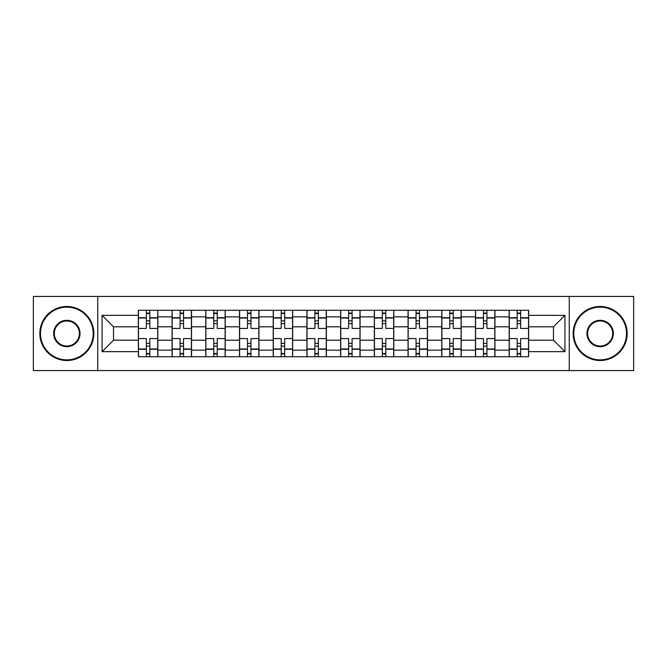 <?xml version="1.0" encoding="UTF-8"?>
<svg xmlns="http://www.w3.org/2000/svg" width="667" height="667" viewBox="0 0 667 667"><rect width="100%" height="100%" fill="white"/><g stroke="black" fill="none" stroke-linecap="round" stroke-linejoin="round"><path stroke-width="1" d="M569.251 370.56L633.65 370.56L633.65 296.44L33.35 296.44L33.35 370.56L569.251 370.56L569.251 296.44M172.078 356.728L172.078 316.858L157.821 316.858L157.821 356.728M157.821 316.858L157.821 310.272M172.078 316.858L172.078 310.272M191.529 310.272L191.529 356.728M205.795 356.728L205.795 310.272M225.238 310.272L225.238 356.728M239.503 356.728L239.503 310.272M258.946 310.272L258.946 356.728M273.212 356.728L273.212 310.272M292.663 310.272L292.663 356.728M306.92 356.728L306.92 310.272M326.371 310.272L326.371 356.728M340.629 356.728L340.629 310.272M360.08 310.272L360.08 356.728M374.337 356.728L374.337 310.272M393.788 310.272L393.788 356.728M408.054 356.728L408.054 310.272M427.497 310.272L427.497 356.728M441.762 356.728L441.762 310.272M461.205 310.272L461.205 356.728M475.471 356.728L475.471 310.272M494.922 310.272L494.922 356.728M509.179 356.728L509.179 310.272M509.179 340.195L494.922 340.195M475.471 340.195L461.205 340.195M441.762 340.195L427.497 340.195M408.054 340.195L393.788 340.195M374.337 340.195L360.08 340.195M340.629 340.195L326.371 340.195M306.92 340.195L292.663 340.195M273.212 340.195L258.946 340.195M239.503 340.195L225.238 340.195M205.795 340.195L191.529 340.195M172.078 340.195L157.821 340.195M509.179 326.805L494.922 326.805M475.471 326.805L461.205 326.805M441.762 326.805L427.497 326.805M408.054 326.805L393.788 326.805M374.337 326.805L360.08 326.805M340.629 326.805L326.371 326.805M306.92 326.805L292.663 326.805M273.212 326.805L258.946 326.805M239.503 326.805L225.238 326.805M205.795 326.805L191.529 326.805M172.078 326.805L157.821 326.805M113.523 340.195L138.369 340.195L138.369 326.805L113.523 326.805L113.523 340.195L102.068 351.651L102.068 315.349L138.369 315.349L138.369 326.805M528.631 326.805L528.631 340.195L553.477 340.195L553.477 326.805L528.631 326.805L528.631 310.272L138.369 310.272L138.369 315.349M528.631 315.349L564.932 315.349L564.932 351.651L528.631 351.651L528.631 340.195M138.369 340.195L138.369 356.728L528.631 356.728L528.631 351.651M138.369 351.651L102.068 351.651M97.749 370.56L97.749 296.44M149.825 353.485L146.365 353.485M146.365 313.515L149.825 313.515M183.533 353.485L180.073 353.485M180.073 313.515L183.533 313.515M217.242 353.485L213.782 353.485M213.782 313.515L217.242 313.515M250.95 353.485L247.499 353.485M247.499 313.515L250.95 313.515M284.667 353.485L281.207 353.485M281.207 313.515L284.667 313.515M318.376 353.485L314.916 353.485M314.916 313.515L318.376 313.515M352.084 353.485L348.624 353.485M348.624 313.515L352.084 313.515M385.793 353.485L382.333 353.485M382.333 313.515L385.793 313.515M419.501 353.485L416.05 353.485M416.05 313.515L419.501 313.515M453.218 353.485L449.758 353.485M449.758 313.515L453.218 313.515M486.927 353.485L483.467 353.485M483.467 313.515L486.927 313.515M520.635 353.485L517.175 353.485M517.175 313.515L520.635 313.515M102.068 315.349L113.523 326.805M553.477 340.195L564.932 351.651M553.477 326.805L564.932 315.349M157.712 356.728L157.712 328.422L149.825 328.422L149.825 310.272M146.365 310.272L146.365 328.422L138.478 328.422L138.478 310.272M157.712 328.422L157.712 310.272M138.478 356.728L138.478 338.578L146.365 338.578L146.365 356.728M149.825 356.728L149.825 338.578L157.712 338.578M146.365 323.67L149.825 323.67M138.478 338.578L138.478 328.422M149.825 343.33L146.365 343.33M149.825 353.919L146.365 353.919M146.365 346.14L149.825 346.14M149.825 320.86L146.365 320.86M146.365 313.081L149.825 313.081M191.421 356.728L191.421 328.422L183.533 328.422L183.533 310.272M180.073 310.272L180.073 328.422L172.186 328.422L172.186 310.272M191.421 328.422L191.421 310.272M172.186 356.728L172.186 338.578L180.073 338.578L180.073 356.728M183.533 356.728L183.533 338.578L191.421 338.578M180.073 323.67L183.533 323.67M172.186 338.578L172.186 328.422M183.533 343.33L180.073 343.33M183.533 353.919L180.073 353.919M180.073 346.14L183.533 346.14M183.533 320.86L180.073 320.86M180.073 313.081L183.533 313.081M225.129 356.728L225.129 328.422L217.242 328.422L217.242 310.272M213.782 310.272L213.782 328.422L205.895 328.422L205.895 310.272M225.129 328.422L225.129 310.272M205.895 356.728L205.895 338.578L213.782 338.578L213.782 356.728M217.242 356.728L217.242 338.578L225.129 338.578M213.782 323.67L217.242 323.67M205.895 338.578L205.895 328.422M217.242 343.33L213.782 343.33M217.242 353.919L213.782 353.919M213.782 346.14L217.242 346.14M217.242 320.86L213.782 320.86M213.782 313.081L217.242 313.081M258.838 356.728L258.838 328.422L250.95 328.422L250.95 310.272M247.499 310.272L247.499 328.422L239.611 328.422L239.611 310.272M258.838 328.422L258.838 310.272M239.611 356.728L239.611 338.578L247.499 338.578L247.499 356.728M250.95 356.728L250.95 338.578L258.838 338.578M247.499 323.67L250.95 323.67M239.611 338.578L239.611 328.422M250.95 343.33L247.499 343.33M250.95 353.919L247.499 353.919M247.499 346.14L250.95 346.14M250.95 320.86L247.499 320.86M247.499 313.081L250.95 313.081M292.555 356.728L292.555 328.422L284.667 328.422L284.667 310.272M281.207 310.272L281.207 328.422L273.32 328.422L273.32 310.272M292.555 328.422L292.555 310.272M273.32 356.728L273.32 338.578L281.207 338.578L281.207 356.728M284.667 356.728L284.667 338.578L292.555 338.578M281.207 323.67L284.667 323.67M273.32 338.578L273.32 328.422M284.667 343.33L281.207 343.33M284.667 353.919L281.207 353.919M281.207 346.14L284.667 346.14M284.667 320.86L281.207 320.86M281.207 313.081L284.667 313.081M326.263 356.728L326.263 328.422L318.376 328.422L318.376 310.272M314.916 310.272L314.916 328.422L307.028 328.422L307.028 310.272M326.263 328.422L326.263 310.272M307.028 356.728L307.028 338.578L314.916 338.578L314.916 356.728M318.376 356.728L318.376 338.578L326.263 338.578M314.916 323.67L318.376 323.67M307.028 338.578L307.028 328.422M318.376 343.33L314.916 343.33M318.376 353.919L314.916 353.919M314.916 346.14L318.376 346.14M318.376 320.86L314.916 320.86M314.916 313.081L318.376 313.081M66.842 359.863A26.363 26.363 0 0 0 93.205 333.5A26.363 26.363 0 0 0 66.842 307.137A26.363 26.363 0 0 0 40.479 333.5A26.363 26.363 0 0 0 66.842 359.863M66.842 306.487A27.013 27.013 0 0 1 93.855 333.5A27.013 27.013 0 0 1 66.842 360.513A27.013 27.013 0 0 1 39.837 333.5A27.013 27.013 0 0 1 66.842 306.487M66.842 346.682A13.182 13.182 0 0 1 53.66 333.5A13.182 13.182 0 0 1 66.842 320.318A13.182 13.182 0 0 1 80.023 333.5A13.182 13.182 0 0 1 66.842 346.682M66.842 320.969A12.531 12.531 0 0 0 54.31 333.5A12.531 12.531 0 0 0 66.842 346.031A12.531 12.531 0 0 0 79.381 333.5A12.531 12.531 0 0 0 66.842 320.969M600.158 359.863A26.363 26.363 0 0 0 626.521 333.5A26.363 26.363 0 0 0 600.158 307.137A26.363 26.363 0 0 0 573.795 333.5A26.363 26.363 0 0 0 600.158 359.863M600.158 306.487A27.013 27.013 0 0 1 627.163 333.5A27.013 27.013 0 0 1 600.158 360.513A27.013 27.013 0 0 1 573.145 333.5A27.013 27.013 0 0 1 600.158 306.487M600.158 346.682A13.182 13.182 0 0 1 586.977 333.5A13.182 13.182 0 0 1 600.158 320.318A13.182 13.182 0 0 1 613.34 333.5A13.182 13.182 0 0 1 600.158 346.682M600.158 320.969A12.531 12.531 0 0 0 587.619 333.5A12.531 12.531 0 0 0 600.158 346.031A12.531 12.531 0 0 0 612.69 333.5A12.531 12.531 0 0 0 600.158 320.969M359.972 356.728L359.972 328.422L352.084 328.422L352.084 310.272M348.624 310.272L348.624 328.422L340.737 328.422L340.737 310.272M359.972 328.422L359.972 310.272M340.737 356.728L340.737 338.578L348.624 338.578L348.624 356.728M352.084 356.728L352.084 338.578L359.972 338.578M348.624 323.67L352.084 323.67M340.737 338.578L340.737 328.422M352.084 343.33L348.624 343.33M352.084 353.919L348.624 353.919M348.624 346.14L352.084 346.14M352.084 320.86L348.624 320.86M348.624 313.081L352.084 313.081M393.68 356.728L393.68 328.422L385.793 328.422L385.793 310.272M382.333 310.272L382.333 328.422L374.445 328.422L374.445 310.272M393.68 328.422L393.68 310.272M374.445 356.728L374.445 338.578L382.333 338.578L382.333 356.728M385.793 356.728L385.793 338.578L393.68 338.578M382.333 323.67L385.793 323.67M374.445 338.578L374.445 328.422M385.793 343.33L382.333 343.33M385.793 353.919L382.333 353.919M382.333 346.14L385.793 346.14M385.793 320.86L382.333 320.86M382.333 313.081L385.793 313.081M427.389 356.728L427.389 328.422L419.501 328.422L419.501 310.272M416.05 310.272L416.05 328.422L408.162 328.422L408.162 310.272M427.389 328.422L427.389 310.272M408.162 356.728L408.162 338.578L416.05 338.578L416.05 356.728M419.501 356.728L419.501 338.578L427.389 338.578M416.05 323.67L419.501 323.67M408.162 338.578L408.162 328.422M419.501 343.33L416.05 343.33M419.501 353.919L416.05 353.919M416.05 346.14L419.501 346.14M419.501 320.86L416.05 320.86M416.05 313.081L419.501 313.081M461.105 356.728L461.105 328.422L453.218 328.422L453.218 310.272M449.758 310.272L449.758 328.422L441.871 328.422L441.871 310.272M461.105 328.422L461.105 310.272M441.871 356.728L441.871 338.578L449.758 338.578L449.758 356.728M453.218 356.728L453.218 338.578L461.105 338.578M449.758 323.67L453.218 323.67M441.871 338.578L441.871 328.422M453.218 343.33L449.758 343.33M453.218 353.919L449.758 353.919M449.758 346.14L453.218 346.14M453.218 320.86L449.758 320.86M449.758 313.081L453.218 313.081M494.814 356.728L494.814 328.422L486.927 328.422L486.927 310.272M483.467 310.272L483.467 328.422L475.579 328.422L475.579 310.272M494.814 328.422L494.814 310.272M475.579 356.728L475.579 338.578L483.467 338.578L483.467 356.728M486.927 356.728L486.927 338.578L494.814 338.578M483.467 323.67L486.927 323.67M475.579 338.578L475.579 328.422M486.927 343.33L483.467 343.33M486.927 353.919L483.467 353.919M483.467 346.14L486.927 346.14M486.927 320.86L483.467 320.86M483.467 313.081L486.927 313.081M528.522 356.728L528.522 328.422L520.635 328.422L520.635 310.272M517.175 310.272L517.175 328.422L509.288 328.422L509.288 310.272M528.522 328.422L528.522 310.272M509.288 356.728L509.288 338.578L517.175 338.578L517.175 356.728M520.635 356.728L520.635 338.578L528.522 338.578M517.175 323.67L520.635 323.67M509.288 338.578L509.288 328.422M520.635 343.33L517.175 343.33M520.635 353.919L517.175 353.919M517.175 346.14L520.635 346.14M520.635 320.86L517.175 320.86M517.175 313.081L520.635 313.081M475.471 316.858L461.205 316.858M441.762 316.858L427.497 316.858M408.054 316.858L393.788 316.858M374.337 316.858L360.08 316.858M340.629 316.858L326.371 316.858M306.92 316.858L292.663 316.858M273.212 316.858L258.946 316.858M239.503 316.858L225.238 316.858M205.795 316.858L191.529 316.858M509.179 316.858L494.922 316.858M475.471 350.142L461.205 350.142M441.762 350.142L427.497 350.142M408.054 350.142L393.788 350.142M374.337 350.142L360.08 350.142M340.629 350.142L326.371 350.142M306.92 350.142L292.663 350.142M273.212 350.142L258.946 350.142M239.503 350.142L225.238 350.142M205.795 350.142L191.529 350.142M172.078 350.142L157.821 350.142M509.179 350.142L494.922 350.142M157.712 317.725L149.825 317.725M146.365 317.725L138.478 317.725M146.365 318.017L138.478 318.017M146.365 348.983L138.478 348.983M146.365 349.275L138.478 349.275M157.712 349.275L149.825 349.275M157.712 318.017L149.825 318.017M157.712 348.983L149.825 348.983M191.421 317.725L183.533 317.725M180.073 317.725L172.186 317.725M180.073 318.017L172.186 318.017M180.073 348.983L172.186 348.983M180.073 349.275L172.186 349.275M191.421 349.275L183.533 349.275M191.421 318.017L183.533 318.017M191.421 348.983L183.533 348.983M225.129 317.725L217.242 317.725M213.782 317.725L205.895 317.725M213.782 318.017L205.895 318.017M213.782 348.983L205.895 348.983M213.782 349.275L205.895 349.275M225.129 349.275L217.242 349.275M225.129 318.017L217.242 318.017M225.129 348.983L217.242 348.983M258.838 317.725L250.95 317.725M247.499 317.725L239.611 317.725M247.499 318.017L239.611 318.017M247.499 348.983L239.611 348.983M247.499 349.275L239.611 349.275M258.838 349.275L250.95 349.275M258.838 318.017L250.95 318.017M258.838 348.983L250.95 348.983M292.555 317.725L284.667 317.725M281.207 317.725L273.32 317.725M281.207 318.017L273.32 318.017M281.207 348.983L273.32 348.983M281.207 349.275L273.32 349.275M292.555 349.275L284.667 349.275M292.555 318.017L284.667 318.017M292.555 348.983L284.667 348.983M326.263 317.725L318.376 317.725M314.916 317.725L307.028 317.725M314.916 318.017L307.028 318.017M314.916 348.983L307.028 348.983M314.916 349.275L307.028 349.275M326.263 349.275L318.376 349.275M326.263 318.017L318.376 318.017M326.263 348.983L318.376 348.983M359.972 317.725L352.084 317.725M348.624 317.725L340.737 317.725M348.624 318.017L340.737 318.017M348.624 348.983L340.737 348.983M348.624 349.275L340.737 349.275M359.972 349.275L352.084 349.275M359.972 318.017L352.084 318.017M359.972 348.983L352.084 348.983M393.68 317.725L385.793 317.725M382.333 317.725L374.445 317.725M382.333 318.017L374.445 318.017M382.333 348.983L374.445 348.983M382.333 349.275L374.445 349.275M393.68 349.275L385.793 349.275M393.68 318.017L385.793 318.017M393.68 348.983L385.793 348.983M427.389 317.725L419.501 317.725M416.05 317.725L408.162 317.725M416.05 318.017L408.162 318.017M416.05 348.983L408.162 348.983M416.05 349.275L408.162 349.275M427.389 349.275L419.501 349.275M427.389 318.017L419.501 318.017M427.389 348.983L419.501 348.983M461.105 317.725L453.218 317.725M449.758 317.725L441.871 317.725M449.758 318.017L441.871 318.017M449.758 348.983L441.871 348.983M449.758 349.275L441.871 349.275M461.105 349.275L453.218 349.275M461.105 318.017L453.218 318.017M461.105 348.983L453.218 348.983M494.814 317.725L486.927 317.725M483.467 317.725L475.579 317.725M483.467 318.017L475.579 318.017M483.467 348.983L475.579 348.983M483.467 349.275L475.579 349.275M494.814 349.275L486.927 349.275M494.814 318.017L486.927 318.017M494.814 348.983L486.927 348.983M528.522 317.725L520.635 317.725M517.175 317.725L509.288 317.725M517.175 318.017L509.288 318.017M517.175 348.983L509.288 348.983M517.175 349.275L509.288 349.275M528.522 349.275L520.635 349.275M528.522 318.017L520.635 318.017M528.522 348.983L520.635 348.983"/></g></svg>
